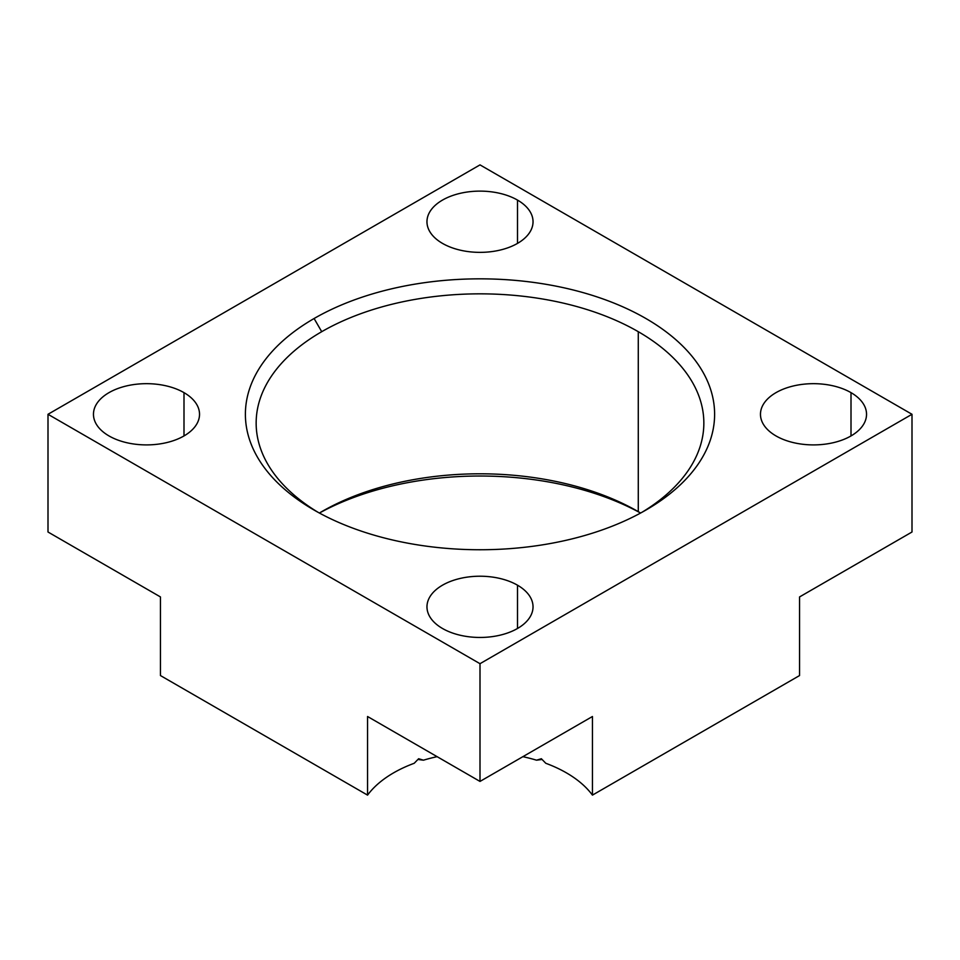 <?xml version="1.0" encoding="UTF-8"?>
<svg xmlns="http://www.w3.org/2000/svg" width="960" height="960" viewBox="0 0 960 960"><rect width="100%" height="100%" fill="white"/><g stroke="black" fill="none" stroke-linecap="round" stroke-linejoin="round"><path stroke-width="1.44" d="M912 414.288L480 164.88L48 414.288L480 663.696L912 414.288L912 532.008L912 414.288L480 663.696L48 414.288L480 164.88L912 414.288M645.9 510.072A234.612 135.456 180 0 1 314.1 510.072A234.612 135.456 180 0 1 314.1 318.516A234.612 135.456 180 0 1 645.9 318.516A234.612 135.456 180 0 1 645.9 510.072L645.9 510.072A234.612 135.456 0 0 0 645.888 318.504A234.612 135.456 0 0 0 314.1 318.516L321.72 331.692A223.848 129.24 0 0 0 256.152 423.072A223.848 129.24 0 0 0 318 512.268A223.848 129.24 180 0 1 321.72 331.692A223.848 129.24 180 0 1 638.28 331.692A223.848 129.24 0 0 0 321.72 331.692L314.1 318.516A234.612 135.456 0 0 0 314.1 510.072A234.612 135.456 0 0 0 645.9 510.072M183.996 392.64A53.028 30.612 180 0 1 183.996 435.936A53.028 30.612 180 0 1 108.996 435.936A53.028 30.612 180 0 1 108.996 392.64A53.028 30.612 180 0 1 183.996 392.64L183.996 435.936L183.996 392.64A53.028 30.612 0 0 0 126.204 386.004A53.028 30.612 0 0 0 93.468 414.288A53.028 30.612 0 0 0 108.996 435.936A53.028 30.612 0 0 0 166.788 442.572A53.028 30.612 0 0 0 199.524 414.288A53.028 30.612 0 0 0 183.996 392.64M517.5 200.088A53.028 30.612 180 0 1 517.5 243.396A53.028 30.612 180 0 1 442.5 243.396A53.028 30.612 180 0 1 442.5 200.088A53.028 30.612 180 0 1 517.5 200.088L517.5 243.396L517.5 200.088A53.028 30.612 0 0 0 459.708 193.452A53.028 30.612 0 0 0 426.972 221.748A53.028 30.612 0 0 0 442.5 243.396A53.028 30.612 0 0 0 500.292 250.032A53.028 30.612 0 0 0 533.028 221.748A53.028 30.612 0 0 0 517.5 200.088M517.5 585.192A53.028 30.612 180 0 1 517.5 628.488A53.028 30.612 180 0 1 442.5 628.488A53.028 30.612 180 0 1 442.5 585.192A53.028 30.612 180 0 1 517.5 585.192L517.5 628.488L517.5 585.192A53.028 30.612 0 0 0 459.708 578.544A53.028 30.612 0 0 0 426.972 606.84A53.028 30.612 0 0 0 442.5 628.488A53.028 30.612 0 0 0 500.292 635.124A53.028 30.612 0 0 0 533.028 606.84A53.028 30.612 0 0 0 517.5 585.192M851.004 392.64A53.028 30.612 180 0 1 851.004 435.936A53.028 30.612 180 0 1 776.004 435.936A53.028 30.612 180 0 1 776.004 392.64A53.028 30.612 180 0 1 851.004 392.64L851.004 435.936L851.004 392.64A53.028 30.612 0 0 0 793.212 386.004A53.028 30.612 0 0 0 760.476 414.288A53.028 30.612 0 0 0 776.004 435.936A53.028 30.612 0 0 0 833.796 442.572A53.028 30.612 0 0 0 866.532 414.288A53.028 30.612 0 0 0 851.004 392.64M799.56 596.928L799.56 675.552L799.56 596.928L912 532.008L799.56 596.928M160.44 675.552L367.56 795.12A122.184 70.548 180 0 1 414.204 763.284L418.632 758.736L414.204 763.284A122.184 70.548 180 0 0 367.56 795.12L367.56 716.508L480 781.428L480 663.696L480 781.428L592.44 716.508L592.44 795.12L799.56 675.552L592.44 795.12L592.44 716.508L480 781.428L367.56 716.508L367.56 795.12L160.44 675.552L160.44 596.928L160.44 675.552M545.796 763.284A122.184 70.548 180 0 1 592.44 795.12A122.184 70.548 180 0 0 545.796 763.284L541.368 758.736L545.796 763.284M417.9 759.456A265.152 153.084 0 0 0 423.468 760.188A122.184 70.548 180 0 1 437.124 756.672A122.184 70.548 180 0 0 423.468 760.188A265.152 153.084 180 0 1 417.9 759.456M522.876 756.672A122.184 70.548 180 0 1 536.532 760.188A265.152 153.084 0 0 0 542.1 759.456A265.152 153.084 180 0 1 536.532 760.188L541.368 758.736L536.532 760.188A122.184 70.548 180 0 0 522.876 756.672M319.416 513.036A233.148 134.604 180 0 1 640.584 513.036A233.148 134.604 180 0 0 319.416 513.036M321.708 511.656L321.72 511.656A223.848 129.24 0 0 0 321.708 511.656A223.848 129.24 0 0 0 319.38 513.024A223.848 129.24 180 0 1 321.72 511.656L321.708 511.656A223.848 129.24 180 0 1 638.28 511.656A223.848 129.24 0 0 0 638.28 511.656A223.848 129.24 0 0 0 321.72 511.656M640.62 513.024A223.848 129.24 0 0 0 638.292 511.656L638.28 331.692L638.28 511.656A223.848 129.24 180 0 1 640.62 513.024M642 512.268A223.848 129.24 0 0 0 703.848 423.072A223.848 129.24 0 0 0 638.28 331.692A223.848 129.24 180 0 1 642 512.268M48 532.008L48 414.288L48 532.008L160.44 596.928L48 532.008M418.632 758.736L423.468 760.188L418.632 758.736"/></g></svg>
